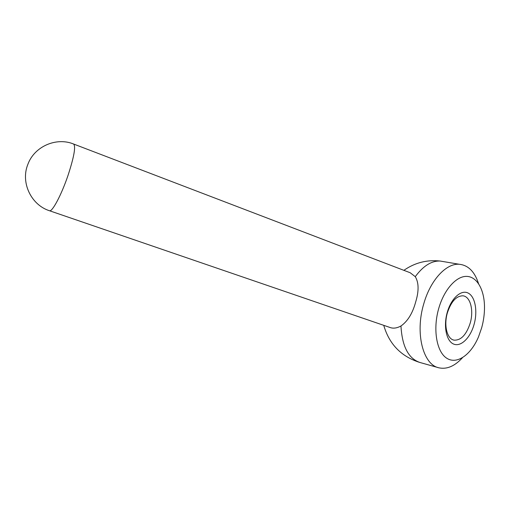 <?xml version="1.0" encoding="UTF-8"?>
<svg xmlns="http://www.w3.org/2000/svg" width="510" height="510" viewBox="0 0 510 510"><rect width="100%" height="100%" fill="white"/><g stroke="black" fill="none" stroke-linecap="round" stroke-linejoin="round"><path stroke-width="0.76" d="M73.65 144.043L410.193 272.748L415.274 276.675C418.876 282.648 419.003 291.114 415.65 302.073C412.596 313.293 407.7 321.268 400.962 325.998C396.99 328.134 393.433 328.663 390.284 327.579L49.464 210.732C52.167 212.281 61.468 194.814 68.072 175.249C74.109 156.678 75.945 146.274 73.58 144.018C56.355 136.922 34.342 146.37 27.846 164.418C20.406 182.631 31.225 205.001 49.464 210.732M470.201 323.11C473.981 310.386 470.367 296.355 462.87 295.813C456.291 295.896 451.133 301.563 447.391 312.821C443.604 325.463 447.117 339.163 454.136 340.157C461.046 340.425 466.401 334.738 470.201 323.11M478.546 283.624C474.676 271.677 468.269 265.232 459.319 264.276C446.288 263.077 430.414 280.041 423.759 303.832C414.879 333.177 423.039 364.739 438.919 367.818C446.894 369.533 454.735 366.174 462.442 357.746M438.728 308.454C432.665 329.396 436.63 352.066 446.875 358.313C457.062 364.778 471.036 354.718 478.539 336.791L481.657 327.847C483.627 320.713 484.576 313.624 484.494 306.574C484.27 289.489 476.901 276.484 466.503 276.375C456.138 276.184 444.057 289.731 438.728 308.454M474.077 324.424C470.398 337.754 461.014 347.1 453.741 344.116C446.416 341.343 443.215 326.311 447.27 312.311C451.21 298.267 461.155 289.374 468.161 293.072C475.224 296.559 477.851 311.138 474.077 324.424M400.962 325.998C402.135 346.577 408.529 358.753 420.144 362.546L438.237 367.627M443.681 261.636L440.149 261.037C431.486 260.712 423.192 265.927 415.274 276.675M383.75 325.342C389.156 344.091 401.089 356.439 419.551 362.38M459.319 264.276L440.149 261.037C426.927 259.603 414.84 262.701 403.875 270.332M454.136 340.157L453.511 340.004"/></g></svg>
